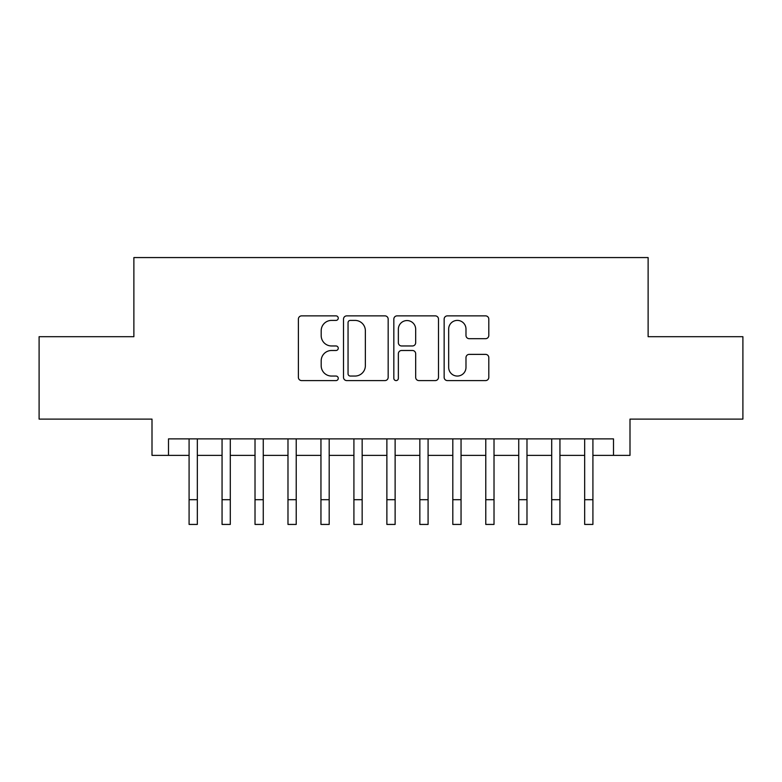 <?xml version="1.0" encoding="UTF-8"?>
<svg xmlns="http://www.w3.org/2000/svg" width="782" height="782" viewBox="0 0 782 782"><rect width="100%" height="100%" fill="white"/><g stroke="black" fill="none" stroke-linecap="round" stroke-linejoin="round"><path stroke-width="1.17" d="M338.254 318.137A2.268 2.268 0 0 0 335.996 315.869L301.617 315.869A3.236 3.236 0 0 0 298.382 319.105L298.382 377.354A3.236 3.236 0 0 0 301.617 380.59L335.996 380.59A2.268 2.268 0 0 0 338.254 378.322A2.268 2.268 0 0 0 335.996 376.054L331.548 376.054A10.352 10.352 0 0 1 321.187 365.702L321.187 360.844A10.352 10.352 0 0 1 331.548 350.492L335.996 350.492A2.268 2.268 0 0 0 338.254 348.225A2.268 2.268 0 0 0 335.996 345.967L331.548 345.967A10.352 10.352 0 0 1 321.187 335.605L321.187 330.757A10.352 10.352 0 0 1 331.548 320.405L335.996 320.405A2.268 2.268 0 0 0 338.254 318.137M485.563 338.684A3.236 3.236 0 0 0 488.799 335.449L488.799 319.105A3.236 3.236 0 0 0 485.563 315.869L447.382 315.869A3.236 3.236 0 0 0 444.147 319.105L444.147 377.354A3.236 3.236 0 0 0 447.382 380.59L485.563 380.59A3.236 3.236 0 0 0 488.799 377.354L488.799 357.609A3.236 3.236 0 0 0 485.563 354.373L469.22 354.373A3.236 3.236 0 0 0 465.984 357.609L465.984 367.403A8.651 8.651 0 0 1 457.333 376.054A8.651 8.651 0 0 1 448.673 367.403L448.673 329.056A8.651 8.651 0 0 1 457.333 320.405A8.651 8.651 0 0 1 465.984 329.056L465.984 335.449A3.236 3.236 0 0 0 469.22 338.684L485.563 338.684M168.492 455.368L168.492 438.878L613.508 438.878L613.508 455.368L629.999 455.368L629.999 419.103L742.9 419.103L742.9 336.69L648.122 336.69L648.122 257.571L133.878 257.571L133.878 336.69L39.1 336.69L39.1 419.103L152.001 419.103L152.001 455.368L189.088 455.368M388.165 319.105A3.236 3.236 0 0 0 384.93 315.869L346.749 315.869A3.236 3.236 0 0 0 343.513 319.105L343.513 377.354A3.236 3.236 0 0 0 346.749 380.59L384.93 380.59A3.236 3.236 0 0 0 388.165 377.354L388.165 319.105M397.07 315.869L435.251 315.869A3.236 3.236 0 0 1 438.487 319.105L438.487 377.354A3.236 3.236 0 0 1 435.251 380.59L418.908 380.59A3.236 3.236 0 0 1 415.672 377.354L415.672 353.728A3.236 3.236 0 0 0 412.437 350.492L401.596 350.492A3.236 3.236 0 0 0 398.361 353.728L398.361 378.322A2.268 2.268 0 0 1 396.093 380.59A2.268 2.268 0 0 1 393.835 378.322L393.835 319.105A3.236 3.236 0 0 1 397.07 315.869M197.328 455.368L222.059 455.368M230.299 455.368L255.02 455.368M263.26 455.368L287.981 455.368M296.222 455.368L320.952 455.368M329.193 455.368L353.914 455.368M362.154 455.368L386.875 455.368M395.125 455.368L419.846 455.368M428.086 455.368L452.807 455.368M461.048 455.368L485.778 455.368M494.019 455.368L518.74 455.368M526.98 455.368L551.701 455.368M559.941 455.368L584.672 455.368M592.912 455.368L613.508 455.368M350.307 320.405A2.268 2.268 0 0 0 348.049 322.663L348.049 373.786A2.268 2.268 0 0 0 350.307 376.054L354.999 376.054A10.352 10.352 0 0 0 365.36 365.702L365.36 330.757A10.352 10.352 0 0 0 354.999 320.405L350.307 320.405M415.672 329.222A8.651 8.651 0 0 0 407.021 320.561A8.651 8.651 0 0 0 398.361 329.222L398.361 342.731A3.236 3.236 0 0 0 401.596 345.967L412.437 345.967A3.236 3.236 0 0 0 415.672 342.731L415.672 329.222M189.088 499.698L197.328 499.698L197.328 524.429L189.088 524.429L189.088 438.878M197.328 499.698L197.328 438.878M222.059 524.429L230.299 524.429L222.059 524.429L222.059 438.878M230.299 524.429L230.299 438.878M255.02 524.429L263.26 524.429L255.02 524.429L255.02 438.878M263.26 524.429L263.26 438.878M287.981 524.429L296.222 524.429L287.981 524.429L287.981 438.878M296.222 524.429L296.222 438.878M320.952 524.429L329.193 524.429L320.952 524.429L320.952 438.878M329.193 524.429L329.193 438.878M353.914 524.429L362.154 524.429L353.914 524.429L353.914 438.878M362.154 524.429L362.154 438.878M386.875 524.429L395.125 524.429L386.875 524.429L386.875 438.878M395.125 524.429L395.125 438.878M419.846 524.429L428.086 524.429L419.846 524.429L419.846 438.878M428.086 524.429L428.086 438.878M452.807 524.429L461.048 524.429L452.807 524.429L452.807 438.878M461.048 524.429L461.048 438.878M485.778 524.429L494.019 524.429L485.778 524.429L485.778 438.878M494.019 524.429L494.019 438.878M518.74 524.429L526.98 524.429L518.74 524.429L518.74 438.878M526.98 524.429L526.98 438.878M551.701 524.429L559.941 524.429L551.701 524.429L551.701 438.878M559.941 524.429L559.941 438.878M584.672 524.429L592.912 524.429L584.672 524.429L584.672 438.878M592.912 524.429L592.912 438.878M222.059 499.698L230.299 499.698M255.02 499.698L263.26 499.698M287.981 499.698L296.222 499.698M320.952 499.698L329.193 499.698M353.914 499.698L362.154 499.698M386.875 499.698L395.125 499.698M419.846 499.698L428.086 499.698M452.807 499.698L461.048 499.698M485.778 499.698L494.019 499.698M518.74 499.698L526.98 499.698M551.701 499.698L559.941 499.698M584.672 499.698L592.912 499.698"/></g></svg>
